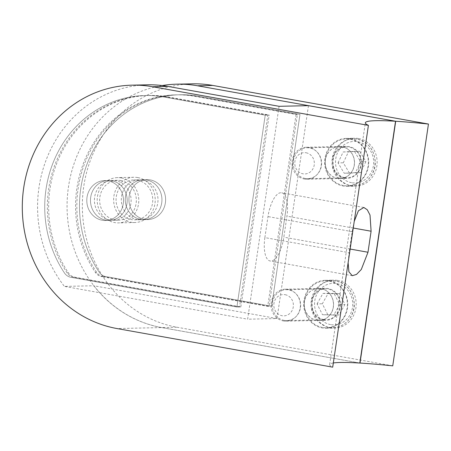 <?xml version="1.0" encoding="UTF-8"?>
<svg xmlns="http://www.w3.org/2000/svg" width="451" height="451" viewBox="0 0 451 451"><rect width="100%" height="100%" fill="white"/><g stroke="black" fill="none" stroke-linecap="round" stroke-linejoin="round"><path stroke-width="0.34" stroke-dasharray="2.25 1.69" d="M343.38 185.491A23.441 21.53 88.7 0 1 325.318 160.686A23.441 21.53 88.7 0 1 346.283 138.925A23.441 21.53 88.7 0 1 350.213 139.229A23.441 21.53 88.7 0 1 368.281 164.034A23.441 21.53 88.7 0 1 347.315 185.795A23.441 21.53 88.7 0 1 343.38 185.491M305.152 178.472A15.447 14.19 88.7 0 1 293.246 162.123A15.447 14.19 88.7 0 1 307.063 147.781A15.447 14.19 88.7 0 1 309.657 147.984A15.447 14.19 88.7 0 1 321.563 164.327A15.447 14.19 88.7 0 1 307.74 178.675A15.447 14.19 88.7 0 1 305.152 178.472M344.547 177.604A15.447 14.19 88.7 0 1 332.641 161.261A15.447 14.19 88.7 0 1 346.458 146.913A15.447 14.19 88.7 0 1 349.051 147.116A15.447 14.19 88.7 0 1 360.958 163.465A15.447 14.19 88.7 0 1 347.14 177.807A15.447 14.19 88.7 0 1 344.547 177.604M349.469 173.133L343.307 162.794L348.437 151.852L359.718 151.248L365.879 161.588L360.749 172.53L349.469 173.133L344.203 173.246L338.041 162.907L343.307 162.794M338.041 162.907L343.166 151.964L354.452 151.361L360.608 161.7L355.484 172.643L344.203 173.246M355.484 172.643L360.749 172.53M360.608 161.7L365.879 161.588M354.452 151.361L359.718 151.248M343.166 151.964L348.437 151.852M322.426 327.415A23.441 21.53 88.7 0 1 304.357 302.615A23.441 21.53 88.7 0 1 325.323 280.849A23.441 21.53 88.7 0 1 329.258 281.159A23.441 21.53 88.7 0 1 347.321 305.958A23.441 21.53 88.7 0 1 326.355 327.719A23.441 21.53 88.7 0 1 322.426 327.415M284.192 320.396A15.447 14.19 88.7 0 1 272.286 304.053A15.447 14.19 88.7 0 1 286.103 289.705A15.447 14.19 88.7 0 1 288.696 289.908A15.447 14.19 88.7 0 1 300.603 306.257A15.447 14.19 88.7 0 1 286.785 320.599A15.447 14.19 88.7 0 1 284.192 320.396M323.587 319.528A15.447 14.19 88.7 0 1 311.68 303.185A15.447 14.19 88.7 0 1 325.498 288.843A15.447 14.19 88.7 0 1 328.091 289.04A15.447 14.19 88.7 0 1 339.998 305.389A15.447 14.19 88.7 0 1 326.18 319.731A15.447 14.19 88.7 0 1 323.587 319.528M327.747 314.589L322.341 303.765L328.227 293.291L339.524 293.64L344.93 304.464L339.045 314.939L322.482 314.708L317.07 303.884L322.341 303.765M317.07 303.884L322.961 293.409L334.259 293.753L339.665 304.577L333.779 315.052L322.482 314.708M333.779 315.052L339.045 314.939M339.665 304.577L344.93 304.464M334.259 293.753L339.524 293.64M322.961 293.409L328.227 293.291M109.852 220.082A19.979 18.35 -91.3 0 0 113.207 220.342A19.979 18.35 -91.3 0 0 131.072 201.794A19.979 18.35 -91.3 0 0 115.676 180.659A19.979 18.35 -91.3 0 0 112.327 180.4A19.979 18.35 -91.3 0 0 94.456 198.947A19.979 18.35 -91.3 0 0 109.852 220.082M111.735 180.744A19.979 18.35 88.7 0 1 127.131 201.885A19.979 18.35 88.7 0 1 109.266 220.432A19.979 18.35 88.7 0 1 105.912 220.167A19.979 18.35 88.7 0 1 90.516 199.032A19.979 18.35 88.7 0 1 108.387 180.485A19.979 18.35 88.7 0 1 111.735 180.744A19.979 18.35 -91.3 0 0 108.387 180.485A19.979 18.35 -91.3 0 0 90.516 199.032A19.979 18.35 -91.3 0 0 105.912 220.167A19.979 18.35 -91.3 0 0 109.266 220.432A19.979 18.35 -91.3 0 0 127.131 201.885A19.979 18.35 -91.3 0 0 111.735 180.744M239.532 306.956L236.899 307.013L240.834 306.922L74.793 277.202A10.655 9.787 -91.3 0 1 68.439 272.945A111.876 102.749 -91.3 0 1 59.244 157.455A111.876 102.749 -91.3 0 1 148.954 95.443A111.876 102.749 -91.3 0 1 167.716 96.903L269.168 115.061L265.227 115.152L236.899 307.013L70.852 277.292A10.655 9.787 88.7 0 1 64.504 273.03A111.876 102.749 88.7 0 1 55.31 157.54A111.876 102.749 88.7 0 1 145.013 95.527A111.876 102.749 88.7 0 1 163.775 96.988L265.227 115.152L236.899 307.013L70.852 277.292A10.655 9.787 88.7 0 1 64.504 273.03A111.876 102.749 88.7 0 1 55.31 157.54A111.876 102.749 88.7 0 1 145.013 95.527A111.876 102.749 88.7 0 1 163.775 96.988L265.227 115.152L267.86 115.09L166.408 96.931A111.876 102.749 -91.3 0 0 147.646 95.471A111.876 102.749 -91.3 0 0 57.942 157.484A111.876 102.749 -91.3 0 0 67.137 272.973A10.655 9.787 -91.3 0 0 73.485 277.23L239.532 306.956L267.86 115.09M240.834 306.922L269.168 115.061M108.048 180.828A19.979 18.35 88.7 0 1 123.444 201.963A19.979 18.35 88.7 0 1 105.579 220.511A19.979 18.35 88.7 0 1 102.225 220.251A19.979 18.35 88.7 0 1 86.829 199.111A19.979 18.35 88.7 0 1 104.7 180.563A19.979 18.35 88.7 0 1 108.048 180.828A19.979 18.35 -91.3 0 0 104.7 180.563A19.979 18.35 -91.3 0 0 86.829 199.111A19.979 18.35 -91.3 0 0 102.225 220.251A19.979 18.35 -91.3 0 0 105.579 220.511A19.979 18.35 -91.3 0 0 123.444 201.963A19.979 18.35 -91.3 0 0 108.048 180.828M304.335 179.013A15.982 14.68 -91.3 0 0 307.018 179.222A15.982 14.68 -91.3 0 0 321.309 164.384A15.982 14.68 -91.3 0 0 308.991 147.477A15.982 14.68 -91.3 0 0 306.314 147.263A15.982 14.68 -91.3 0 0 292.022 162.101A15.982 14.68 -91.3 0 0 304.335 179.013M306.111 152.776A10.655 9.787 88.7 0 1 314.223 165.021A10.655 9.787 88.7 0 1 303.004 173.804A10.655 9.787 88.7 0 1 294.898 161.559A10.655 9.787 88.7 0 1 306.111 152.776M283.38 320.937A15.982 14.68 -91.3 0 0 286.058 321.146A15.982 14.68 -91.3 0 0 300.355 306.308A15.982 14.68 -91.3 0 0 288.037 289.401A15.982 14.68 -91.3 0 0 285.353 289.192A15.982 14.68 -91.3 0 0 271.062 304.03A15.982 14.68 -91.3 0 0 283.38 320.937M285.156 294.7A10.655 9.787 88.7 0 1 293.263 306.945A10.655 9.787 88.7 0 1 282.05 315.728A10.655 9.787 88.7 0 1 273.937 303.484A10.655 9.787 88.7 0 1 285.156 294.7M337.41 178.286A15.982 14.68 -91.3 0 0 340.093 178.495A15.982 14.68 -91.3 0 0 354.385 163.657A15.982 14.68 -91.3 0 0 342.067 146.744A15.982 14.68 -91.3 0 0 339.389 146.536A15.982 14.68 -91.3 0 0 325.098 161.373A15.982 14.68 -91.3 0 0 337.41 178.286M316.455 320.21A15.982 14.68 -91.3 0 0 319.133 320.419A15.982 14.68 -91.3 0 0 333.43 305.581A15.982 14.68 -91.3 0 0 321.112 288.674A15.982 14.68 -91.3 0 0 318.429 288.465A15.982 14.68 -91.3 0 0 304.137 303.303A15.982 14.68 -91.3 0 0 316.455 320.21M147.409 84.816A122.531 112.536 -91.3 0 0 47.383 156.852A122.531 112.536 -91.3 0 0 64.42 286.402L93.808 285.754A122.531 112.536 -91.3 0 0 161.644 327.573L116.984 328.553M279.079 106.306L247.638 319.195L64.42 286.402M264.884 237.604L267.99 216.581A23.971 9.324 -79.9 0 1 281.695 192.774A23.971 9.324 -79.9 0 1 286.949 216.164L283.848 237.187A23.971 9.324 -79.9 0 1 270.143 260.994A23.971 9.324 -79.9 0 1 264.884 237.604L349.08 252.678L348.116 262.786M308.467 105.664L277.027 318.547L247.638 319.195M277.027 318.547L93.808 285.754M359.825 363.044L161.644 327.573M333.323 362.976A128.653 9.274 8.4 0 0 329.647 364.571A128.653 9.274 8.4 0 0 332.703 367.165M354.232 221.368L352.186 231.651L349.08 252.678M150.183 179.898A19.979 18.35 88.7 0 1 165.579 201.039A19.979 18.35 88.7 0 1 147.714 219.586A19.979 18.35 88.7 0 1 144.359 219.321A19.979 18.35 88.7 0 1 128.963 198.186A19.979 18.35 88.7 0 1 146.834 179.639A19.979 18.35 88.7 0 1 150.183 179.898A19.979 18.35 -91.3 0 0 146.834 179.639A19.979 18.35 -91.3 0 0 128.963 198.186A19.979 18.35 -91.3 0 0 144.359 219.321A19.979 18.35 -91.3 0 0 147.714 219.586A19.979 18.35 -91.3 0 0 165.579 201.039A19.979 18.35 -91.3 0 0 150.183 179.898M140.673 219.406A19.979 18.35 -91.3 0 0 144.027 219.665A19.979 18.35 -91.3 0 0 161.892 201.118A19.979 18.35 -91.3 0 0 146.496 179.983A19.979 18.35 -91.3 0 0 143.147 179.718A19.979 18.35 -91.3 0 0 125.277 198.265A19.979 18.35 -91.3 0 0 140.673 219.406A19.979 18.35 88.7 0 1 125.277 198.265A19.979 18.35 88.7 0 1 143.147 179.718A19.979 18.35 88.7 0 1 146.496 179.983A19.979 18.35 88.7 0 1 161.892 201.118A19.979 18.35 88.7 0 1 144.027 219.665A19.979 18.35 88.7 0 1 140.673 219.406M337.652 280.449A23.971 22.02 88.7 0 1 356.132 305.812A23.971 22.02 88.7 0 1 334.687 328.069A23.971 22.02 88.7 0 1 330.668 327.759A23.971 22.02 88.7 0 1 312.193 302.39A23.971 22.02 88.7 0 1 333.633 280.133A23.971 22.02 88.7 0 1 337.652 280.449M329.23 280.635A23.971 22.02 88.7 0 1 347.704 305.998A23.971 22.02 88.7 0 1 326.265 328.255A23.971 22.02 88.7 0 1 322.24 327.945A23.971 22.02 88.7 0 1 303.765 302.576A23.971 22.02 88.7 0 1 325.21 280.319A23.971 22.02 88.7 0 1 329.23 280.635M358.613 138.525A23.971 22.02 88.7 0 1 377.087 163.888A23.971 22.02 88.7 0 1 355.647 186.145A23.971 22.02 88.7 0 1 351.628 185.835A23.971 22.02 88.7 0 1 333.154 160.466A23.971 22.02 88.7 0 1 354.593 138.209A23.971 22.02 88.7 0 1 358.613 138.525M350.185 138.711A23.971 22.02 88.7 0 1 368.659 164.074A23.971 22.02 88.7 0 1 347.219 186.331A23.971 22.02 88.7 0 1 343.2 186.015A23.971 22.02 88.7 0 1 324.726 160.652A23.971 22.02 88.7 0 1 346.165 138.395A23.971 22.02 88.7 0 1 350.185 138.711M344.367 178.134A15.982 14.68 -91.3 0 0 347.044 178.342A15.982 14.68 -91.3 0 0 361.341 163.504A15.982 14.68 -91.3 0 0 349.023 146.592A15.982 14.68 -91.3 0 0 346.34 146.383A15.982 14.68 -91.3 0 0 332.049 161.221A15.982 14.68 -91.3 0 0 344.367 178.134M342.174 146.744A15.982 14.68 88.7 0 1 354.492 163.657A15.982 14.68 88.7 0 1 340.195 178.495A15.982 14.68 88.7 0 1 337.517 178.286A15.982 14.68 88.7 0 1 325.199 161.373A15.982 14.68 88.7 0 1 339.496 146.536A15.982 14.68 88.7 0 1 342.174 146.744M323.406 320.058A15.982 14.68 -91.3 0 0 326.084 320.266A15.982 14.68 -91.3 0 0 340.381 305.428A15.982 14.68 -91.3 0 0 328.063 288.522A15.982 14.68 -91.3 0 0 325.385 288.313A15.982 14.68 -91.3 0 0 311.089 303.145A15.982 14.68 -91.3 0 0 323.406 320.058M321.219 288.668A15.982 14.68 88.7 0 1 333.531 305.581A15.982 14.68 88.7 0 1 319.24 320.419A15.982 14.68 88.7 0 1 316.557 320.21A15.982 14.68 88.7 0 1 304.245 303.298A15.982 14.68 88.7 0 1 318.536 288.46A15.982 14.68 88.7 0 1 321.219 288.668M392.742 365.846L177.023 327.234A122.531 112.536 88.7 0 1 82.589 197.589A122.531 112.536 88.7 0 1 192.177 83.835M177.023 327.234L161.751 327.567L359.83 363.021M161.751 327.567A122.531 112.536 88.7 0 1 67.058 205.972A122.531 112.536 88.7 0 1 162.18 85.549M102.98 276.581A10.655 9.787 88.7 0 1 96.627 272.325A111.876 102.749 88.7 0 1 87.432 156.835A111.876 102.749 88.7 0 1 177.142 94.823A111.876 102.749 88.7 0 1 195.903 96.283L297.356 114.441L269.022 306.302L102.98 276.581L105.613 276.525A10.655 9.787 88.7 0 1 99.265 272.263A111.876 102.749 88.7 0 1 90.065 156.773A111.876 102.749 88.7 0 1 179.774 94.761A111.876 102.749 88.7 0 1 198.536 96.226L299.988 114.385L271.66 306.246L105.613 276.525A10.655 9.787 88.7 0 1 99.265 272.263A111.876 102.749 88.7 0 1 90.065 156.773A111.876 102.749 88.7 0 1 179.774 94.761A111.876 102.749 88.7 0 1 198.536 96.226L299.988 114.385L271.66 306.246L105.613 276.525L101.672 276.61A10.655 9.787 88.7 0 1 95.324 272.353A111.876 102.749 88.7 0 1 86.13 156.863A111.876 102.749 88.7 0 1 175.834 94.851A111.876 102.749 88.7 0 1 194.595 96.311L296.048 114.469L267.719 306.33L101.672 276.61M269.022 306.302L267.719 306.33M297.356 114.441L296.048 114.469M120.902 180.547A19.979 18.35 -91.3 0 0 117.548 180.282A19.979 18.35 -91.3 0 0 99.682 198.829A19.979 18.35 -91.3 0 0 115.078 219.97A19.979 18.35 -91.3 0 0 118.427 220.229A19.979 18.35 -91.3 0 0 136.298 201.682A19.979 18.35 -91.3 0 0 120.902 180.547M137.718 177.553A22.64 20.797 -91.3 0 0 133.924 177.26A22.64 20.797 -91.3 0 0 113.675 198.277A22.64 20.797 -91.3 0 0 131.123 222.236A22.64 20.797 -91.3 0 0 134.917 222.529A22.64 20.797 -91.3 0 0 155.172 201.512A22.64 20.797 -91.3 0 0 137.718 177.553M121.291 177.914A22.64 20.797 -91.3 0 0 117.491 177.621A22.64 20.797 -91.3 0 0 97.241 198.643A22.64 20.797 -91.3 0 0 114.689 222.597A22.64 20.797 -91.3 0 0 118.489 222.89A22.64 20.797 -91.3 0 0 138.739 201.873A22.64 20.797 -91.3 0 0 121.291 177.914M137.329 180.18A19.979 18.35 -91.3 0 0 133.981 179.921A19.979 18.35 -91.3 0 0 116.116 198.468A19.979 18.35 -91.3 0 0 131.512 219.609A19.979 18.35 -91.3 0 0 134.86 219.868A19.979 18.35 -91.3 0 0 152.731 201.321A19.979 18.35 -91.3 0 0 137.329 180.18M142.555 180.067A19.979 18.35 88.7 0 1 157.951 201.202A19.979 18.35 88.7 0 1 140.086 219.75A19.979 18.35 88.7 0 1 136.738 219.49A19.979 18.35 88.7 0 1 121.342 198.355A19.979 18.35 88.7 0 1 139.207 179.808A19.979 18.35 88.7 0 1 142.555 180.067M356.955 139.083A23.441 21.53 -91.3 0 0 353.026 138.778A23.441 21.53 -91.3 0 0 332.06 160.539A23.441 21.53 -91.3 0 0 350.123 185.338A23.441 21.53 -91.3 0 0 354.058 185.649A23.441 21.53 -91.3 0 0 375.018 163.888A23.441 21.53 -91.3 0 0 356.955 139.083M351.566 182.689A20.774 19.083 88.7 0 1 335.753 158.814A20.774 19.083 88.7 0 1 357.62 141.687A20.774 19.083 88.7 0 1 373.434 165.562A20.774 19.083 88.7 0 1 351.566 182.689M335.995 281.007A23.441 21.53 -91.3 0 0 332.066 280.702A23.441 21.53 -91.3 0 0 311.1 302.463A23.441 21.53 -91.3 0 0 329.168 327.268A23.441 21.53 -91.3 0 0 333.097 327.573A23.441 21.53 -91.3 0 0 354.063 305.812A23.441 21.53 -91.3 0 0 335.995 281.007M330.606 324.613A20.774 19.083 88.7 0 1 314.792 300.744A20.774 19.083 88.7 0 1 336.66 283.617A20.774 19.083 88.7 0 1 352.479 307.486A20.774 19.083 88.7 0 1 330.606 324.613M167.716 96.903L166.408 96.931M74.793 277.202L73.485 277.23M68.439 272.945L67.137 272.973M350.145 249.053L283.848 237.187M353.251 228.031L286.949 216.164M352.186 231.651L267.99 216.581M195.903 96.283L194.595 96.311M96.627 272.325L95.324 272.353M346.283 138.925L357.034 139.088C368.315 142.048 374.398 149.732 375.288 162.151C375.644 174.481 365.592 185.694 354.058 185.649L347.315 185.795M307.063 147.781L346.458 146.913M307.74 178.675L347.14 177.807M325.323 280.849L336.08 281.018C347.36 283.972 353.443 291.662 354.328 304.075C354.689 316.405 344.632 327.623 333.097 327.573L326.355 327.719M286.103 289.705L325.498 288.843M286.785 320.599L326.18 319.731M118.427 220.229L113.207 220.342M148.954 95.443L147.646 95.471M117.548 180.282L112.327 180.4M307.018 179.222L340.093 178.495M286.058 321.146L319.133 320.419M352.287 275.696L270.143 260.994M363.833 207.477L281.695 192.774M329.647 364.571L365.349 122.773M285.353 289.192L318.429 288.465M306.314 147.263L339.389 146.536M140.086 219.75L134.86 219.868M326.265 328.255L334.687 328.069M347.219 186.331L355.647 186.145M340.195 178.495L347.044 178.342M319.24 320.419L326.084 320.266M318.536 288.46L325.385 288.313M339.496 146.536L346.34 146.383M177.142 94.823L175.834 94.851M346.165 138.395L354.593 138.209M325.21 280.319L333.633 280.133M139.207 179.808L133.981 179.921M133.924 177.26L117.491 177.621M134.917 222.529L118.489 222.89"/><path stroke-width="0.68" d="M332.703 367.165L116.984 328.553A122.531 112.536 88.7 0 1 22.55 198.908A122.531 112.536 88.7 0 1 132.137 85.154A122.531 112.536 88.7 0 1 152.686 86.755L368.411 125.367L332.703 367.165M368.411 125.367A128.653 9.274 8.4 0 1 365.349 122.773A128.653 9.274 8.4 0 1 395.533 121.246L308.467 105.664L279.079 106.306L167.958 86.417A122.531 112.536 -91.3 0 0 147.409 84.816L132.137 85.154M395.533 121.246L359.825 363.044A128.653 9.274 8.4 0 0 333.323 362.976M348.116 262.786L348.911 271.823L352.287 275.696L356.515 274.417L361.285 269.495L367.993 252.25L371.1 231.228L370.012 215.048L367.261 209.766L363.833 207.477L358.398 210.792L354.232 221.368M197.453 85.769L395.707 121.257A128.653 9.274 8.4 0 1 428.45 124.048L212.725 85.431L197.453 85.769A122.531 112.536 88.7 0 0 176.905 84.168A122.531 112.536 88.7 0 0 162.18 85.549M428.45 124.048L392.742 365.846A128.653 9.274 8.4 0 0 360.005 363.055L395.707 121.257M176.905 84.168L192.177 83.835A122.531 112.536 88.7 0 1 212.725 85.431M167.958 86.417L152.686 86.755M367.993 252.25L350.145 249.053M371.1 231.228L353.251 228.031"/></g></svg>
